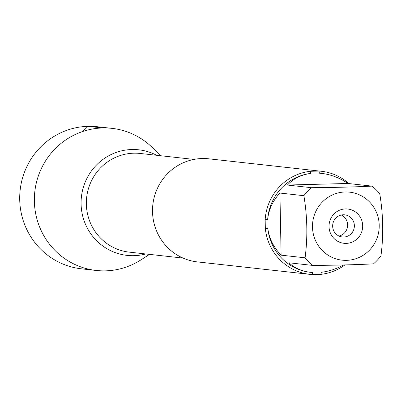<?xml version="1.0" encoding="UTF-8"?>
<svg xmlns="http://www.w3.org/2000/svg" width="401" height="401" viewBox="0 0 401 401"><rect width="100%" height="100%" fill="white"/><g stroke="black" fill="none" stroke-linecap="round" stroke-linejoin="round"><path stroke-width="0.6" d="M321.341 171.267L208.801 158.816A51.864 50.571 96.3 0 0 202.104 158.53A51.864 50.571 96.3 0 0 152.565 208.229A51.864 50.571 96.3 0 0 197.392 261.908L309.933 274.359A51.864 50.571 -83.7 0 1 265.332 228.555L265.161 219.678A51.864 50.571 -83.7 0 1 310.314 171.287L318.98 171.062A51.864 50.571 -83.7 0 1 321.341 171.267A51.864 50.571 -83.7 0 1 348.91 183.568M344.915 264.931A51.864 50.571 -83.7 0 1 320.96 274.344L312.299 274.565A51.864 50.571 -83.7 0 1 309.933 274.359M324.514 199.989A34.205 33.358 96.3 0 0 314.584 238.274A34.205 33.358 96.3 0 0 346.509 260.344A34.205 33.358 96.3 0 0 377.115 214.039A34.205 33.358 96.3 0 0 324.514 199.989M311.361 187.688A49.789 48.551 96.3 0 0 303.888 195.698C307.367 216.73 307.767 237.437 305.081 257.813A49.789 48.551 96.3 0 0 312.855 265.432C336.158 265.251 356.364 264.73 373.476 263.868A49.789 48.551 96.3 0 0 380.95 255.858C383.637 235.477 383.236 214.771 379.757 193.738A49.789 48.551 96.3 0 0 371.983 186.124C354.87 186.986 334.665 187.508 311.361 187.688L287.397 185.036L348.013 183.473C339.607 177.818 330.81 174.46 321.622 173.387L319.386 173.187A49.789 48.551 -83.7 0 1 321.572 173.377A49.789 48.551 -83.7 0 1 321.597 173.382M312.855 265.432L288.89 262.78C294.785 268.154 302.048 271.347 310.675 272.354L312.805 272.54L312.299 274.565M310.65 272.354A49.789 48.551 -83.7 0 1 310.62 272.349A49.789 48.551 -83.7 0 1 267.808 228.46C269.136 238.41 273.567 247.312 281.111 255.161L305.081 257.813M320.96 274.344L321.291 272.319L326.128 271.557L332.579 269.828L337.361 268.023L343.577 264.966M371.983 186.124L348.013 183.473M303.888 195.698L279.923 193.046C272.68 200.906 268.585 209.813 267.642 219.763A49.789 48.551 -83.7 0 1 310.9 173.407C301.417 174.63 293.582 178.505 287.397 185.036M265.332 228.555L267.808 228.46M310.314 171.287L310.9 173.407M267.642 219.763L265.161 219.678M319.386 173.187L318.98 171.062M131.864 149.518A53.112 51.789 -83.7 0 1 156.656 155.287A53.112 51.789 96.3 0 0 131.864 149.518A53.112 51.789 96.3 0 0 81.087 203.934A53.112 51.789 96.3 0 0 133.904 255.673A53.112 51.789 -83.7 0 1 81.087 203.934A53.112 51.789 -83.7 0 1 131.864 149.518M145.738 253.958A53.112 51.789 -83.7 0 1 133.904 255.673A53.112 51.789 96.3 0 0 145.738 253.958M345.522 208.916A17.248 16.822 -83.7 0 1 360.584 234.4A17.248 16.822 -83.7 0 1 331.447 235.151A17.248 16.822 -83.7 0 1 345.522 208.916M281.111 255.161L279.923 193.046M343.301 214.776A11.128 10.852 96.3 0 0 332.67 225.442A11.128 10.852 96.3 0 0 342.294 236.961A11.128 10.852 96.3 0 0 354.304 227.091A11.128 10.852 96.3 0 0 344.74 214.836A11.128 10.852 96.3 0 0 343.301 214.776M338.985 236.034A11.128 10.852 96.3 0 0 347.572 226.344A11.128 10.852 96.3 0 0 341.311 215.016M160.45 155.708L153.127 148.325A71.488 69.714 96.3 0 0 111.949 128.355A71.488 69.714 96.3 0 0 102.716 127.964A71.488 69.714 96.3 0 0 34.431 196.47A71.488 69.714 96.3 0 0 96.23 270.464A71.488 69.714 96.3 0 0 105.463 270.855A71.488 69.714 96.3 0 0 140.776 259.978L149.538 254.374M111.949 128.355L97.293 126.731A71.488 69.714 96.3 0 0 20.145 190.124A71.488 69.714 96.3 0 0 81.573 268.84L96.23 270.464M82.666 131.523L88.06 126.345L102.716 127.964M193.989 159.418L140.225 153.468A49.634 48.401 96.3 0 0 133.814 153.197A49.634 48.401 96.3 0 0 86.4 200.761A49.634 48.401 96.3 0 0 129.307 252.139L183.072 258.089"/></g></svg>
